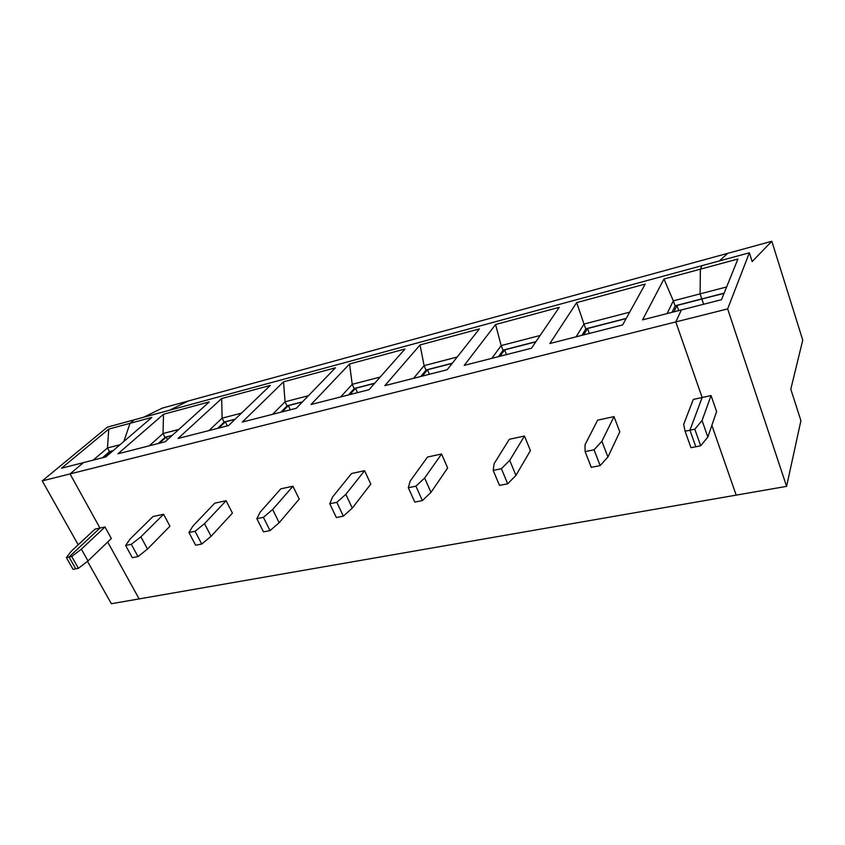 <?xml version="1.0" encoding="UTF-8"?>
<svg xmlns="http://www.w3.org/2000/svg" width="845" height="845" viewBox="0 0 845 845"><rect width="100%" height="100%" fill="white"/><g stroke="black" fill="none" stroke-linecap="round" stroke-linejoin="round"><path stroke-width="1.27" d="M87.5 561.333L111.36 603.731L736.185 495.128L711.86 425.362L736.185 495.128L786.589 486.361L727.661 308.911L749.357 252.792L134.144 419.849L130.035 423.324L151.815 417.43L105.878 456.891L83.433 462.627L70.04 473.918L42.25 480.889L107.41 427.116L134.144 419.849L130.035 423.324L108.762 429.07L61.537 468.214L83.433 462.627L70.04 473.918L99.963 528.051L69.036 557.024L75.733 568.833L73.071 569.361L66.375 557.573L69.036 557.024L75.733 568.833L78.405 568.315L71.709 556.485L81.384 549.165L88.007 560.943L78.405 568.315M786.589 486.361L800.912 420.652L790.804 389.175L802.75 340.123L771.823 241.269L727.714 253.342L719.401 260.925L727.714 253.342L188.129 401.048L169.475 410.258L188.129 401.048L162.24 408.135L143.27 417.377M130.035 423.324L123.835 441.47L130.035 423.324M139.129 598.904L107.685 542.015L139.129 598.904M88.007 560.943L111.339 538.508L104.981 526.963L94.978 529.139L71.244 551.267L66.375 557.573M108.762 429.07L107.473 447.977L109.417 451.6L113.177 450.628M120.085 444.692L107.473 447.977L93.161 460.145M109.523 451.568L102.414 457.779M42.25 480.889L78.194 544.782M109.565 451.652L113.019 450.765M112.934 450.829L110.547 451.452L103.481 457.504M111.075 452.434L110.547 451.452M721.493 299.69L737.907 259.035L700.368 269.175L702.005 265.647L700.368 269.175L663.959 279.019L642.559 319.854L721.493 299.69M726.637 286.962L700.093 293.87L700.368 269.175L700.093 293.87L701.794 298.898L724.144 293.141M727.661 308.911L675.789 321.924L702.153 397.499L711.067 395.566L716.613 411.578L707.846 437.023L700.685 445.801L695.826 446.762L689.932 430.2L702.153 397.499L693.291 399.421L683.679 424.338L685.084 431.193L690.988 447.713L695.826 446.762L689.932 430.2L702.153 397.499L675.789 321.924L681.376 309.935L675.789 321.924L70.04 473.918L99.963 528.051L69.036 557.024L71.709 556.485M675.092 305.784L724.08 293.278M724.059 293.352L701.889 299.003L703.61 304.263L701.857 299.067L676.919 305.499L673.887 311.847M771.823 241.269L752.166 261.538L749.357 252.792M700.685 445.801L694.801 429.207L685.084 431.193M694.801 429.207L702.058 420.535L707.846 437.023M711.067 395.566L702.058 420.535M495.582 324.522L464.232 365.389L531.463 348.224L559.263 307.316L495.582 324.522L501.159 345.594L491.832 358.343M540.135 335.465L501.159 345.594L502.986 350.147L535.92 341.655M663.959 279.019L673.307 300.831L667.096 313.59M576.67 302.605L549.873 343.514L622.607 324.945L645.2 284.089L576.67 302.605L584.001 324.058L576.1 336.817M420.06 344.94L384.845 385.658L447.174 369.74L479.39 328.906L420.06 344.94L424.095 365.642L425.964 370.004L452.328 363.202M349.545 363.994L311.055 404.501L369.011 389.703L404.956 349.017L349.545 363.994L352.228 384.327L354.118 388.52L374.757 383.197M283.55 381.834L242.293 422.056L296.31 408.262L335.412 367.807L283.55 381.834L285.05 401.797L286.962 405.832L302.552 401.808M221.665 398.555L178.073 438.46L228.541 425.574L270.315 385.404L221.665 398.555L222.119 418.159L224.052 422.046L235.195 419.173M163.507 414.272L117.941 453.807L165.208 441.745L209.233 401.914L163.507 414.272L163.032 433.527L164.976 437.277L172.211 435.407M675.039 305.795L701.794 298.898L700.093 293.87L673.307 300.831L675.039 305.795M629.662 312.175L584.001 324.058L585.786 328.8L626.24 318.375M607.925 456.997L619.797 431.879L614.019 416.606L597.637 420.155L585.004 444.797L585.12 451.61L591.268 467.348L600.161 465.595L594.046 449.783L601.883 441.291L607.925 456.997L600.161 465.595M515.936 475.386L530.417 450.628L524.47 436.02L509.313 439.305L494.156 463.62L493.174 470.39L499.501 485.41L507.708 483.794L501.391 468.711L509.715 460.398L515.936 475.386L507.708 483.794M430.992 492.371L447.649 467.982L441.565 453.997L427.517 457.039L410.226 481.016L408.325 487.723L415.92 486.171L424.634 478.027L430.992 492.371L422.373 500.599L414.789 502.088L408.325 487.723M352.291 508.109L370.786 484.1L364.596 470.686L351.541 473.517L332.476 497.135L329.772 503.768L336.817 502.331L345.827 494.357L352.291 508.109L343.366 516.147L336.331 517.531L329.772 503.768M279.188 522.717L299.225 499.11L292.962 486.213L280.783 488.854L260.228 512.102L256.848 518.661L263.397 517.33L272.65 509.524L279.188 522.717L270.02 530.586L263.482 531.875L256.848 518.661M211.092 536.332L232.428 513.116L226.111 500.705L214.736 503.176L192.913 526.055L188.963 532.53L195.068 531.283L204.501 523.646L211.092 536.332L201.733 544.032L195.639 545.226L188.963 532.53M147.505 549.049L169.929 526.224L163.592 514.256L152.934 516.57L130.067 539.078L125.62 545.469L131.313 544.307L140.893 536.828L147.505 549.049L138.01 556.58L132.316 557.7L125.62 545.469M585.849 328.789L626.166 318.512M678.693 310.622L676.919 305.499M675.134 305.89L672.05 312.323M426.038 369.983L452.223 363.339M441.565 453.997L424.634 478.027M535.772 341.866L504.623 349.893L500.05 356.241M503.06 350.126L535.825 341.792M503.102 350.231L498.465 356.643M524.47 436.02L509.715 460.398M493.174 470.39L501.391 468.711M585.891 328.895L581.962 335.328M589.387 333.426L587.539 328.525L583.673 334.884M506.514 354.594L504.623 349.893M422.373 500.599L415.92 486.171M457.208 357.023L424.095 365.642L413.554 378.328M452.17 363.413L427.486 369.772L422.31 376.088M426.081 370.078L420.831 376.469M429.418 374.272L427.486 369.772M343.366 516.147L336.817 502.331M364.596 470.686L345.827 494.357M380.176 377.06L352.228 384.327L340.662 396.939M374.567 383.408L355.555 388.309L349.862 394.594M354.213 388.499L374.631 383.334M354.256 388.594L348.489 394.942M357.509 392.64L355.555 388.309M270.02 530.586L263.397 517.33M292.962 486.213L272.65 509.524M308.446 395.713L285.05 401.797L272.618 414.314M302.352 402.019L288.314 405.642L282.188 411.874M287.057 405.801L302.415 401.945M287.099 405.896L280.899 412.202M290.289 409.804L288.314 405.642M201.733 544.032L195.068 531.283M226.111 500.705L204.501 523.646M241.49 413.12L222.119 418.159L208.947 430.57M234.984 419.384L225.309 421.877L218.823 428.056M224.147 422.025L235.047 419.31M224.189 422.109L217.619 428.362M227.305 425.891L225.309 421.877M138.01 556.58L131.313 544.307M163.592 514.256L140.893 536.828M178.834 429.418L163.032 433.527L149.248 445.822M171.979 435.619L166.169 437.108L159.367 443.234M165.081 437.245L172.053 435.545M165.124 437.33L158.237 443.519M167.5 439.675L166.169 437.108M104.981 526.963L81.384 549.165M585.12 451.61L594.046 449.783M614.019 416.606L601.883 441.291M626.124 318.586L587.539 328.525"/></g></svg>
